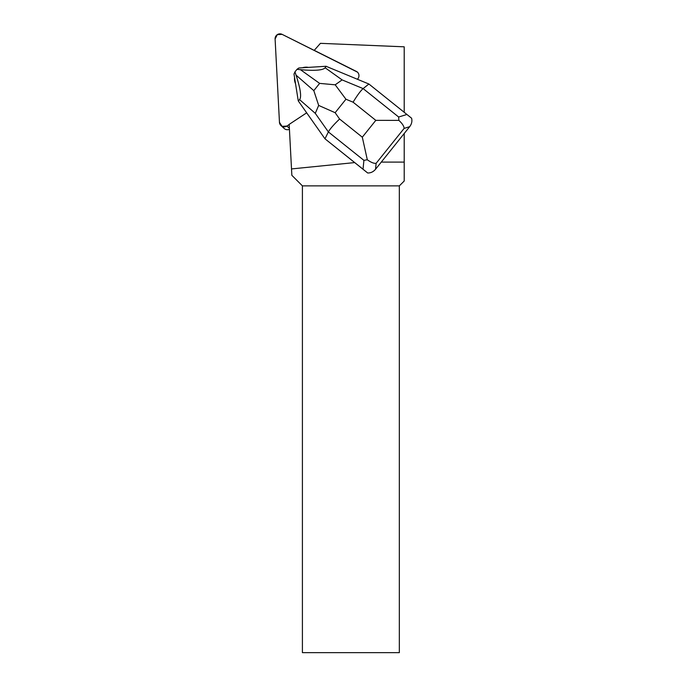 <?xml version="1.0" encoding="UTF-8"?>
<svg xmlns="http://www.w3.org/2000/svg" width="687" height="687" viewBox="0 0 687 687"><rect width="100%" height="100%" fill="white"/><g stroke="black" fill="none" stroke-linecap="round" stroke-linejoin="round"><path stroke-width="1.03" d="M289.433 129.276A4.843 4.792 132 0 1 284.212 128.503L281.035 125.635A4.843 4.792 -48 0 0 286.9 126.056L289.184 124.545L286.9 126.056L289.382 128.289M404.205 112.256L404.205 46.819L320.434 43.333L314.225 50.349L356.441 71.457L282.091 34.35A4.843 4.792 -48 0 0 275.101 38.979L279.463 122.346A4.843 4.792 -48 0 0 281.035 125.635M381.276 162.098L404.205 162.098L404.205 181.025L399.336 185.876L302.409 185.876L302.409 652.65L399.336 652.65L399.336 185.876M404.205 133.501L404.205 162.098M363.028 169.234L324.977 138.8L367.674 172.987L363.028 169.234L363.912 160.346L328.377 131.93C330.043 128.89 333.788 124.596 339.593 119.023L362.307 137.194L367.313 159.77C371.032 162.433 373.968 163.618 376.124 163.317L375.54 169.26L409.667 126.691L404.128 128.4C404.008 126.159 402.256 123.488 398.881 120.388L375.806 120.354L353.092 102.191C357.257 95.313 360.606 90.787 363.122 88.597L368.902 84.02L411.599 118.216C412.329 121.221 411.685 124.046 409.667 126.691M354.681 162.587L291.511 168.933L291.846 175.305L302.409 185.876M356.338 71.371A4.852 4.792 132 0 1 357.369 79.245M306.668 112.831L289.175 124.39L291.511 168.933M295.53 83.659A11.627 11.507 132 0 1 294.56 77.554M302.512 67.755A11.627 11.507 132 0 1 308.403 67.386M335.204 84.81L345.939 99.229L335.136 112.702L318.674 105.429L315.281 113.346L328.377 131.93L324.977 138.8L298.261 100.886L299.584 99.641C301.662 96.876 300.485 88.709 296.054 75.132L313.813 90.632L319.627 83.385L335.204 84.81L342.109 79.898L363.122 88.597L398.658 117.013L398.881 120.388M319.627 83.385L300.434 69.67C314.74 70.924 322.976 70.289 325.14 67.773L326.016 66.27L368.902 84.02M375.54 169.26C373.393 171.802 370.774 173.047 367.674 172.987M300.434 69.67L296.982 69.335L298.845 67.987L326.016 66.27M298.261 100.886L294.002 74.033L294.955 71.869L296.054 75.132M294.955 71.869L296.982 69.335M367.313 159.77L363.912 160.346M318.674 105.429L313.813 90.632M357.429 72.118L282.091 34.35L277.282 34.651L275.101 38.979L279.463 122.346L282.091 126.356L286.9 126.056M353.092 102.191L345.939 99.229M335.136 112.702L339.593 119.023M362.307 137.194L375.806 120.354M404.128 128.4L376.124 163.317M315.281 113.346L299.584 99.641M398.658 117.013L406.953 114.454M325.14 67.773L342.109 79.898"/></g></svg>

